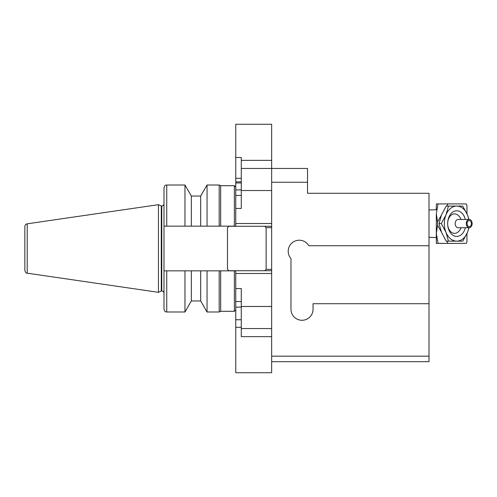 <?xml version="1.0" encoding="UTF-8"?>
<svg xmlns="http://www.w3.org/2000/svg" width="497" height="497" viewBox="0 0 497 497"><rect width="100%" height="100%" fill="white"/><g stroke="black" fill="none" stroke-linecap="round" stroke-linejoin="round"><path stroke-width="0.75" d="M235.758 309.923L234.379 311.302L234.379 270.846L235.758 270.846L163.985 270.846L163.985 226.154L235.758 226.154L234.379 226.154L234.379 185.698L235.758 187.077M219.196 311.992L220.674 311.302L220.674 270.846L219.196 270.846L219.196 311.992L207.05 311.992L207.05 270.846M220.674 226.154L219.196 226.154L219.196 185.008L220.674 185.698L220.674 226.154M191.339 226.154L191.339 196.048L200.676 196.048L207.05 185.008L207.05 226.154M200.676 196.048L200.676 226.154M191.339 196.048L184.965 185.008L184.965 226.154M166.743 226.154L166.743 185.008C165.917 185.536 165.284 184.002 163.985 187.767L163.985 226.154M27.211 223.818C25.751 224.147 24.962 225.054 24.85 226.551L24.85 270.449C25.546 272.536 26.335 273.449 27.211 273.182L158.462 292.323L158.462 204.677L27.211 223.818L27.211 273.182M158.462 204.677L161.276 205.988L161.276 291.012L158.462 292.323M161.276 205.988L161.773 205.988L161.773 291.012C163.115 291.143 163.855 291.882 163.985 293.224M163.985 203.776C163.855 205.118 163.115 205.857 161.773 205.988M163.985 270.846L163.985 309.233C165.284 312.998 165.917 311.464 166.743 311.992L184.965 311.992L184.965 270.846M191.339 270.846L191.339 300.952L184.965 311.992M200.676 270.846L200.676 300.952L207.05 311.992M264.746 226.278L266.125 227.657L266.125 269.343L264.746 270.722M271.648 270.722L228.856 270.722L227.477 269.343L227.477 227.657L228.856 226.278L235.758 226.278L235.758 157.481L241.281 157.481L241.281 208.454L235.758 208.454M291.776 313.371A11.04 11.04 0 0 0 313.054 309.233A11.04 11.04 0 0 1 302.014 320.273A11.04 11.04 0 0 1 290.969 309.233C291.857 314.657 291.857 314.657 290.969 309.233C291.857 314.657 291.857 314.657 290.969 309.233L290.969 258.564A11.04 11.04 0 0 1 292.808 242.294A11.04 11.04 0 0 1 308.817 245.742L428.998 245.742L428.998 193.29L307.531 193.29L307.531 168.446L271.648 168.446L271.648 124.275L235.758 124.275L235.758 157.481M241.281 301.555L235.758 301.555L235.758 372.725L271.648 372.725L271.648 356.163L271.648 361.686L428.998 361.686L428.998 356.163L271.648 356.163L271.648 182.244L271.648 356.163M235.758 301.555L235.758 270.722M271.648 226.278L235.758 226.278M235.758 288.546L241.281 288.546L241.281 336.643L271.648 336.643M241.281 189.879L235.758 189.879M235.758 195.445L241.281 195.445M235.758 307.121L241.281 307.121M271.648 168.446L271.648 182.244L271.648 168.446L241.281 168.446L271.648 168.446L271.648 182.244L307.531 182.244M241.281 190.525L271.648 190.525L271.648 223.52L235.758 223.52M235.758 273.48L271.648 273.48L271.648 306.475L241.281 306.475M271.648 328.554L241.281 328.554M428.998 245.742L428.998 303.71L313.054 303.71L313.054 309.233M428.998 303.71L428.998 356.163M441.255 215.462L437.546 221.867L436.316 213.729L436.316 243.393L466.273 243.418L438.081 243.356L436.316 233.466L436.316 237.56L428.998 237.33L436.316 237.56L436.316 233.466L437.546 225.296L441.255 231.726M446.685 206.075L447.952 203.882L436.316 203.919L436.316 209.84M436.316 243.393L438.081 243.356M447.952 243.356L446.673 241.138M436.316 213.729L438.081 203.882M466.956 213.698L466.956 205.466L466.273 203.938L447.952 203.882M437.546 221.867L437.546 225.296M466.273 243.418L466.956 241.89L466.956 233.602M465.329 227.725A12.823 9.07 -90.2 0 1 455.264 236.268A12.823 9.07 -90.2 0 1 447.66 223.588A9.741 6.89 89.8 0 0 451.239 232.155A9.741 6.89 89.8 0 0 458.253 231.85A11.04 11.04 0 0 0 461.123 227.744M461.098 219.463A11.04 11.04 0 0 0 458.197 215.369A9.741 6.89 89.8 0 0 454.55 213.884A9.741 6.89 89.8 0 0 447.66 223.6A12.823 9.07 -90.2 0 1 456.731 210.79A12.823 9.07 -90.2 0 1 465.298 219.444M446.188 241.132L441.504 232.36L439.031 223.582L441.504 214.828L446.188 206.075L448.468 206.069L445.995 214.816L441.311 223.569L445.995 232.347L448.468 241.126L446.188 241.132L462.775 241.175L467.466 232.416L469.05 227.713M441.311 223.569L439.031 223.582M448.468 241.126L462.775 241.175M469.006 219.432L467.466 214.884L462.775 206.112L448.468 206.069M468.789 227.719A17.532 12.394 -90.2 0 1 467.466 232.416A17.532 12.394 -90.2 0 1 456.731 241.144A17.532 12.394 -90.2 0 1 445.995 232.347A17.532 12.394 -90.2 0 1 445.995 214.816A17.532 12.394 -90.2 0 1 456.731 206.087A17.532 12.394 -90.2 0 1 467.466 214.884A17.532 12.394 -90.2 0 1 468.758 219.438M469.224 226.613A3.038 2.15 -90.2 0 1 467.074 223.575A3.038 2.15 -90.2 0 1 469.211 220.538A3.038 2.15 -90.2 0 1 471.367 223.569A3.038 2.15 -90.2 0 1 469.23 226.613A3.038 2.15 -90.2 0 1 469.224 226.613M469.224 227.713A4.144 2.926 -90.2 0 1 466.292 223.575A4.144 2.926 -90.2 0 1 469.205 219.432A4.144 2.926 -90.2 0 1 472.15 223.563A4.144 2.926 -90.2 0 1 469.236 227.713A4.144 2.926 -90.2 0 1 469.224 227.713L458.122 227.75A4.144 2.926 -90.2 0 1 458.11 227.75A4.144 2.926 -90.2 0 1 455.184 223.6A4.144 2.926 -90.2 0 1 458.097 219.469L469.205 219.432M271.648 227.657L266.125 227.657L271.648 227.657M271.648 269.343L266.125 269.343L271.648 269.343M166.743 270.846L166.743 311.992M235.758 178.299L241.281 178.299M235.758 182.958L241.281 182.958M235.758 319.757L241.281 319.757M235.758 327.287L241.281 327.287M271.648 160.357L241.281 160.357M220.674 185.698L234.379 185.698M207.05 185.008L219.196 185.008M166.743 185.008L184.965 185.008M161.276 291.012L161.773 291.012M191.339 300.952L200.676 300.952M220.674 311.302L234.379 311.302M235.758 181.846L241.281 181.846M428.998 209.976L436.316 209.753L428.998 209.976"/></g></svg>
